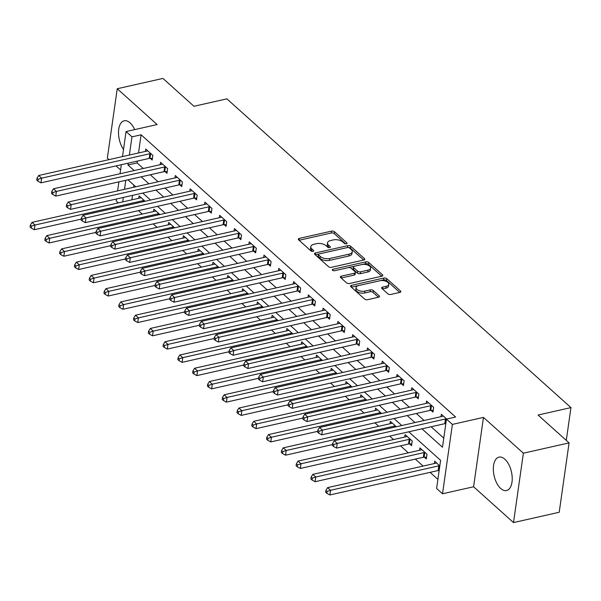 <?xml version="1.0" encoding="UTF-8"?>
<svg xmlns="http://www.w3.org/2000/svg" width="601" height="601" viewBox="0 0 601 601"><rect width="100%" height="100%" fill="white"/><g stroke="black" fill="none" stroke-linecap="round" stroke-linejoin="round"><path stroke-width="0.9" d="M346.409 243.833A1.51 0.759 8.1 0 0 347.093 243.315A1.51 0.759 8.1 0 0 346.852 242.819L334.524 231.753A2.156 1.089 8.1 0 0 331.564 231.122L299.268 238.409A2.156 1.089 8.1 0 0 298.299 239.145A2.156 1.089 8.1 0 0 298.629 239.852L310.965 250.917A1.51 0.759 8.1 0 0 313.031 251.368A1.51 0.759 8.1 0 0 313.714 250.85A1.51 0.759 8.1 0 0 313.474 250.354L311.881 248.919A6.889 3.478 8.1 0 1 310.8 246.658A6.889 3.478 8.1 0 1 313.91 244.291L316.599 243.683A6.889 3.478 8.1 0 1 326.058 245.719L327.65 247.154A1.51 0.759 8.1 0 0 329.724 247.597A1.51 0.759 8.1 0 0 330.4 247.086A1.51 0.759 8.1 0 0 330.167 246.59L328.567 245.155A6.889 3.478 8.1 0 1 327.492 242.887A6.889 3.478 8.1 0 1 330.595 240.528L333.292 239.919A6.889 3.478 8.1 0 1 342.743 241.955L344.343 243.39A1.51 0.759 8.1 0 0 346.409 243.833M504.855 459.202A17.106 8.887 -102.7 0 0 499.003 457.136A17.106 8.887 -102.7 0 0 493.361 470.508A17.106 8.887 -102.7 0 0 500.693 488.455A17.106 8.887 -102.7 0 0 506.538 490.521A17.106 8.887 -102.7 0 0 512.187 477.156A17.106 8.887 -102.7 0 0 504.855 459.202M134.677 129.613A17.106 8.887 -102.7 0 0 130.041 122.859A17.106 8.887 -102.7 0 0 124.189 120.793A17.106 8.887 -102.7 0 0 118.51 131.995A17.106 8.887 -102.7 0 0 123.513 149.409M387.848 293.821A2.156 1.089 8.1 0 0 390.808 294.452L399.868 292.409A2.156 1.089 8.1 0 0 400.837 291.673A2.156 1.089 8.1 0 0 400.499 290.959L386.804 278.676A2.156 1.089 8.1 0 0 383.851 278.038L351.547 285.325A2.156 1.089 8.1 0 0 350.578 286.061A2.156 1.089 8.1 0 0 350.916 286.775L364.612 299.065A2.156 1.089 8.1 0 0 367.564 299.696L378.51 297.225A2.156 1.089 8.1 0 0 379.486 296.488A2.156 1.089 8.1 0 0 379.148 295.782L373.289 290.523A2.156 1.089 8.1 0 0 370.329 289.885L364.905 291.109A5.762 2.907 8.1 0 1 358.887 290.538A5.762 2.907 8.1 0 1 356.092 287.511A5.762 2.907 8.1 0 1 358.692 285.535L379.96 280.742A5.762 2.907 8.1 0 1 385.97 281.313A5.762 2.907 8.1 0 1 388.764 284.341A5.762 2.907 8.1 0 1 386.165 286.309L382.627 287.113A2.156 1.089 8.1 0 0 381.65 287.849A2.156 1.089 8.1 0 0 381.988 288.555L387.848 293.821M569.079 442.884L559.208 512.262L513.502 522.577L523.373 453.199L569.079 442.884L538.045 415.036L570.95 407.606L226.877 98.849L193.973 106.279L162.931 78.423L117.225 88.738L157.131 124.55L126.052 131.559L131.965 136.87L141.107 134.804L455.618 417.034L446.483 419.1L452.388 424.404L442.516 493.782L436.604 488.47L440.608 460.351L408.793 431.796M523.373 453.199L483.467 417.394L452.388 424.404M363.77 260.023A2.156 1.089 8.1 0 0 364.747 259.279A2.156 1.089 8.1 0 0 364.409 258.573L350.714 246.282A2.156 1.089 8.1 0 0 347.754 245.651L315.457 252.938A2.156 1.089 8.1 0 0 314.488 253.675A2.156 1.089 8.1 0 0 314.826 254.381L328.514 266.671A2.156 1.089 8.1 0 0 331.474 267.31L363.77 260.023M368.759 262.479L382.454 274.77A2.156 1.089 8.1 0 1 382.792 275.476A2.156 1.089 8.1 0 1 381.823 276.212L349.519 283.507A2.156 1.089 8.1 0 1 346.567 282.868L340.707 277.609A2.156 1.089 8.1 0 1 340.369 276.896A2.156 1.089 8.1 0 1 341.338 276.159L354.44 273.207A2.156 1.089 8.1 0 0 355.409 272.463A2.156 1.089 8.1 0 0 355.071 271.757L351.187 268.271A2.156 1.089 8.1 0 0 348.227 267.633L334.592 270.713A1.51 0.759 8.1 0 1 333.014 270.563A1.51 0.759 8.1 0 1 332.285 269.766A1.51 0.759 8.1 0 1 332.969 269.256L365.806 261.841A2.156 1.089 8.1 0 1 368.759 262.479L368.496 264.357L381.733 276.235M117.225 88.738L107.354 158.116L109.036 159.626M141.107 134.804L138.523 152.97M137.366 161.091L137.103 162.931L143.301 168.49M150.295 174.771L158.078 181.75M165.08 188.03L172.863 195.017M179.857 201.29L187.64 208.277M194.634 214.557L202.417 221.544M209.418 227.817L217.201 234.803M224.196 241.084L231.978 248.07M238.973 254.343L246.763 261.33M253.757 267.61L261.54 274.589M268.534 280.87L276.317 287.856M283.311 294.129L291.102 301.116M298.096 307.396L305.879 314.383M312.873 320.656L320.656 327.643M327.658 333.923L335.441 340.91M342.435 347.183L350.218 354.169M357.212 360.45L364.995 367.429M371.996 373.709L379.779 380.696M386.774 386.969L394.557 393.955M401.551 400.236L409.334 407.223M416.335 413.496L424.118 420.482M431.112 426.763L443.771 438.121M150.258 158.341L152.181 160.069L152.842 155.381L145.75 149.018L145.412 151.414M165.035 171.608L166.958 173.328L167.626 168.648L160.535 162.278L160.189 164.682M179.812 184.868L181.735 186.595L182.404 181.908L175.312 175.545L174.966 177.941M194.596 198.135L196.519 199.855L197.188 195.167L190.089 188.804L189.751 191.208M209.373 211.394L211.297 213.122L211.965 208.434L204.873 202.064L204.528 204.468M224.15 224.654L226.074 226.382L226.742 221.694L219.65 215.331L219.305 217.727M238.935 237.921L240.858 239.649L241.527 234.961L234.428 228.59L234.09 230.994M253.712 251.18L255.635 252.908L256.304 248.221L249.212 241.857L248.867 244.254M268.497 264.448L270.42 266.168L271.081 261.488L263.989 255.117L263.651 257.521M283.274 277.707L285.197 279.435L285.866 274.747L278.766 268.384L278.428 270.781M298.051 290.974L299.974 292.695L300.643 288.007L293.551 281.644L293.205 284.048M312.836 304.234L314.759 305.962L315.42 301.274L308.328 294.903L307.99 297.307M327.613 317.493L329.536 319.221L330.204 314.533L323.105 308.17L322.767 310.567M342.39 330.76L344.313 332.488L344.982 327.8L337.89 321.43L337.544 323.834M357.174 344.02L359.097 345.748L359.759 341.06L352.667 334.697L352.329 337.093M371.951 357.287L373.875 359.007L374.543 354.327L367.451 347.956L367.106 350.36M386.728 370.547L388.652 372.274L389.32 367.587L382.228 361.224L381.883 363.62M401.513 383.814L403.436 385.534L404.105 380.846L397.006 374.483L396.668 376.887M416.29 397.073L418.213 398.801L418.882 394.113L411.79 387.743L411.445 390.147M431.067 410.333L432.99 412.061L433.659 407.373L426.567 401.01L426.222 403.406M441.006 416.673L441.344 414.269L446.678 419.055M138.433 210.643L142.279 214.091M153.217 223.903L157.056 227.351M167.995 237.17L171.841 240.618M182.772 250.429L186.618 253.877M197.556 263.689L201.395 267.144M212.333 276.956L216.18 280.404M227.11 290.215L230.957 293.664M241.895 303.482L245.734 306.931M256.672 316.742L260.518 320.19M271.449 330.009L275.296 333.457M286.234 343.269L290.073 346.717M301.011 356.528L304.857 359.984M315.795 369.795L319.634 373.244M330.573 383.055L334.419 386.503M345.35 396.322L349.196 399.77M360.134 409.582L363.973 413.03M374.911 422.849L378.758 426.297M389.688 436.108L393.535 439.556M400.529 445.837L408.312 452.823M415.314 459.096L423.096 466.083M430.091 472.363L437.904 479.373M133.94 185.153L133.64 187.272M132.483 195.385L131.852 199.848M138.741 198.292L139.079 195.888L145.089 201.282M153.518 211.552L153.856 209.156L159.866 214.542M168.295 224.819L168.641 222.415L174.651 227.809M183.08 238.079L183.418 235.675L189.428 241.069M197.857 251.338L198.202 248.942L204.205 254.336M212.634 264.605L212.979 262.201L218.989 267.595M227.418 277.865L227.756 275.468L233.766 280.862M242.195 291.132L242.541 288.728L248.551 294.122M256.98 304.391L257.318 301.995L263.328 307.381M271.757 317.659L272.095 315.255L278.105 320.649M286.534 330.918L286.88 328.514L292.89 333.908M301.319 344.178L301.657 341.781L307.667 347.175M316.096 357.445L316.434 355.041L322.444 360.435M330.873 370.704L331.219 368.308L337.229 373.702M345.658 383.971L345.996 381.567L352.006 386.961M360.435 397.231L360.78 394.834L366.783 400.221M375.212 410.498L375.557 408.094L381.567 413.488M389.996 423.758L390.334 421.354L396.344 426.748M409.619 443.944L411.542 445.672L412.211 440.984L405.119 434.621L404.773 437.017M424.396 457.211L426.319 458.939L426.988 454.251L419.896 447.88L419.551 450.284M434.335 463.544L434.673 461.147L439.556 465.783A2.194 1.104 -171.9 0 0 438.79 465.858L330.558 490.281L329.889 494.969L438.121 470.545A2.194 1.104 -171.9 0 1 438.888 470.47L439.166 470.47M566.285 440.383L570.95 407.606M483.467 417.394L473.596 486.765L513.502 522.577M473.596 486.765L442.516 493.782M118.359 202.89L116.181 200.937L116.459 199.006M116.031 165.899L120.583 169.985M421.97 428.821L442.479 447.227L446.483 419.1M128.223 163.149L127.96 164.99L134.158 170.556M141.16 176.829L148.943 183.816M155.937 190.096L163.72 197.075M170.714 203.356L178.497 210.342M185.499 216.615L193.282 223.602M200.276 229.882L208.059 236.869M215.053 243.142L222.836 250.129M229.837 256.409L237.62 263.396M244.615 269.669L252.397 276.655M259.392 282.936L267.182 289.915M274.176 296.195L281.959 303.182M288.953 309.455L296.736 316.442M303.73 322.722L311.521 329.709M318.515 335.982L326.298 342.968M333.292 349.249L341.075 356.235M348.077 362.508L355.86 369.495M362.854 375.775L370.637 382.754M377.631 389.035L385.414 396.021M392.415 402.294L400.198 409.281M407.193 415.561L414.975 422.548M131.965 136.87L129.38 155.035M117.608 190.885L118.893 181.855M120.05 173.734L121.334 164.704M122.491 156.591L126.052 131.559M125.782 180.3L124.497 189.33M123.34 197.451L122.709 201.906M401.799 425.523L394.016 418.536M387.014 412.256L379.231 405.269M372.237 398.996L364.454 392.01M357.46 385.729L349.677 378.743M342.675 372.47L334.892 365.483M327.898 359.203L320.115 352.224M313.121 345.943L305.331 338.956M298.336 332.684L290.553 325.697M283.559 319.416L275.776 312.43M268.775 306.157L260.992 299.17M253.998 292.89L246.215 285.903M239.221 279.63L231.438 272.644M224.436 266.363L216.653 259.384M209.659 253.104L201.876 246.117M194.882 239.844L187.099 232.857M180.097 226.577L172.314 219.59M165.32 213.317L157.537 206.331M150.543 200.05L142.76 193.071M135.758 186.791L127.975 179.804M137.103 162.931L127.96 164.99M327.492 242.887L327.222 244.765A6.889 3.478 8.1 0 0 328.304 247.034L328.567 245.155M328.987 247.642L328.304 247.034M310.8 246.658L310.537 248.529A6.889 3.478 8.1 0 0 311.611 250.797L311.881 248.919M312.295 251.413L311.611 250.797M345.673 243.878L334.254 233.631A2.156 1.089 8.1 0 0 331.301 232.993L299.088 240.265M363.688 260.038L350.443 248.16A2.156 1.089 8.1 0 0 347.491 247.522L315.277 254.794M349.474 247.995A1.51 0.759 8.1 0 0 347.408 247.552L319.056 253.953A1.51 0.759 8.1 0 0 318.372 254.463A1.51 0.759 8.1 0 0 318.613 254.959L320.295 256.469A6.889 3.478 8.1 0 0 329.754 258.505L349.128 254.133A6.889 3.478 8.1 0 0 352.239 251.774A6.889 3.478 8.1 0 0 351.157 249.505L349.474 247.995M318.372 254.463L318.109 256.342A1.51 0.759 8.1 0 0 318.342 256.837L318.613 254.959M352.239 251.774L351.968 253.645A6.889 3.478 8.1 0 1 348.865 256.011L329.483 260.383A6.889 3.478 8.1 0 1 320.025 258.347L318.342 256.837M341.158 278.015L354.169 275.078A2.156 1.089 8.1 0 0 355.138 274.341L355.409 272.463M334.396 270.743L365.536 263.719L365.806 261.841M368.03 270.134A5.762 2.907 8.1 0 0 370.629 268.166A5.762 2.907 8.1 0 0 367.835 265.139A5.762 2.907 8.1 0 0 361.825 264.568L354.327 266.258A2.156 1.089 8.1 0 0 353.358 266.994A2.156 1.089 8.1 0 0 353.696 267.7L357.58 271.194A2.156 1.089 8.1 0 0 360.54 271.825L368.03 270.134L367.767 272.013A5.762 2.907 8.1 0 0 370.359 270.037L370.629 268.166M353.358 266.994L353.095 268.872A2.156 1.089 8.1 0 0 353.426 269.579L353.696 267.7M367.767 272.013L360.269 273.703A2.156 1.089 8.1 0 1 357.317 273.064L353.426 269.579M368.496 264.357A2.156 1.089 8.1 0 0 365.536 263.719M388.764 284.341L388.501 286.211A5.762 2.907 8.1 0 1 385.902 288.187L382.446 288.968M356.092 287.511L355.83 289.389A5.762 2.907 8.1 0 0 358.624 292.409A5.762 2.907 8.1 0 0 364.634 292.988L364.905 291.109M378.427 297.247L373.018 292.394A2.156 1.089 8.1 0 0 370.066 291.763L364.634 292.988M399.778 292.432L386.541 280.547A2.156 1.089 8.1 0 0 383.588 279.916L351.375 287.18M141.002 197.616L140.829 197.721A2.194 1.104 -171.9 0 1 140.236 197.954L32.003 222.378L34.963 225.029L34.295 229.717L81.173 219.14M31.5 226.171L30.32 225.112L30.05 226.99L31.229 228.049L31.5 226.171L34.963 225.029L143.188 200.606A2.194 1.104 -171.9 0 1 143.962 200.531L144.248 200.531M30.32 225.112L32.003 222.378M34.295 229.717L31.229 228.049M150.919 153.653L150.633 153.653A2.194 1.104 8.1 0 0 149.859 153.728L41.634 178.151L38.674 175.5L146.907 151.076A2.194 1.104 8.1 0 0 147.5 150.851L147.673 150.738M152.421 158.356L149.965 158.341A2.194 1.104 8.1 0 0 149.198 158.416L40.966 182.839L41.634 178.151L38.171 179.301L36.992 178.242L36.721 180.112L37.901 181.179L38.171 179.301M37.901 181.179L40.966 182.839M38.674 175.5L36.992 178.242M155.787 210.876L155.614 210.989A2.194 1.104 -171.9 0 1 155.013 211.214L46.788 235.637L49.74 238.289L49.079 242.977L95.95 232.399M46.277 239.438L45.098 238.379L44.827 240.25L46.014 241.309L46.277 239.438L49.74 238.289L157.973 213.866A2.194 1.104 -171.9 0 1 158.739 213.791L159.032 213.791M45.098 238.379L46.788 235.637M49.079 242.977L46.014 241.309M170.564 224.143L170.391 224.248A2.194 1.104 -171.9 0 1 169.798 224.481L61.565 248.904L64.525 251.556L63.856 256.244L110.727 245.666M61.062 252.698L59.875 251.639L59.612 253.517L60.791 254.576L61.062 252.698L64.525 251.556L172.75 227.133A2.194 1.104 -171.9 0 1 173.516 227.05L173.809 227.058M59.875 251.639L61.565 248.904M63.856 256.244L60.791 254.576M185.341 237.403L185.168 237.508A2.194 1.104 -171.9 0 1 184.575 237.741L76.35 262.164L79.302 264.816L78.633 269.503L125.511 258.926M75.839 265.965L74.659 264.906L74.389 266.776L75.568 267.836L75.839 265.965L79.302 264.816L187.527 240.392A2.194 1.104 -171.9 0 1 188.301 240.317L188.594 240.317M74.659 264.906L76.35 262.164M78.633 269.503L75.568 267.836M165.703 166.92L165.41 166.92A2.194 1.104 8.1 0 0 164.644 166.995L56.411 191.418L53.459 188.767L161.684 164.343A2.194 1.104 8.1 0 0 162.285 164.111L162.458 164.005M167.198 171.623L164.742 171.601A2.194 1.104 8.1 0 0 163.975 171.683L55.75 196.106L56.411 191.418L52.948 192.56L51.769 191.501L51.498 193.379L52.685 194.439L52.948 192.56M52.685 194.439L55.75 196.106M53.459 188.767L51.769 191.501M180.48 180.18L180.187 180.18A2.194 1.104 8.1 0 0 179.421 180.255L71.196 204.678L68.236 202.026L176.469 177.603A2.194 1.104 8.1 0 0 177.062 177.37L177.235 177.265M181.983 184.883L179.526 184.868A2.194 1.104 8.1 0 0 178.752 184.943L70.527 209.366L71.196 204.678L67.733 205.827L66.546 204.768L66.283 206.639L67.462 207.698L67.733 205.827M67.462 207.698L70.527 209.366M68.236 202.026L66.546 204.768M195.265 193.447L194.972 193.439A2.194 1.104 8.1 0 0 194.198 193.522L85.973 217.945L83.021 215.293L191.246 190.87A2.194 1.104 8.1 0 0 191.839 190.637L192.012 190.532M196.76 198.142L194.303 198.127A2.194 1.104 8.1 0 0 193.537 198.21L85.304 222.633L85.973 217.945L82.51 219.087L81.33 218.028L81.06 219.906L82.239 220.965L82.51 219.087M82.239 220.965L85.304 222.633M83.021 215.293L81.33 218.028M200.125 250.67L199.953 250.775A2.194 1.104 -171.9 0 1 199.352 251.008L91.127 275.423L94.079 278.083L93.418 282.763L140.288 272.185M90.616 279.225L89.436 278.165L89.166 280.043L90.353 281.103L90.616 279.225L94.079 278.083L202.312 253.66A2.194 1.104 -171.9 0 1 203.078 253.577L203.371 253.584M89.436 278.165L91.127 275.423M93.418 282.763L90.353 281.103M210.042 206.706L209.749 206.706A2.194 1.104 8.1 0 0 208.983 206.782L100.75 231.205L97.798 228.553L206.023 204.13A2.194 1.104 8.1 0 0 206.624 203.897L206.797 203.792M211.544 211.409L209.08 211.394A2.194 1.104 8.1 0 0 208.314 211.469L100.089 235.892L100.75 231.205L97.287 232.354L96.107 231.287L95.837 233.165L97.024 234.225L97.287 232.354M97.024 234.225L100.089 235.892M97.798 228.553L96.107 231.287M214.903 263.929L214.73 264.034A2.194 1.104 -171.9 0 1 214.136 264.267L105.904 288.69L108.864 291.342L108.195 296.03L155.066 285.452M105.4 292.492L104.213 291.425L103.95 293.303L105.13 294.362L105.4 292.492L108.864 291.342L217.089 266.919A2.194 1.104 -171.9 0 1 217.855 266.844L218.148 266.844M104.213 291.425L105.904 288.69M108.195 296.03L105.13 294.362M229.68 277.196L229.514 277.301A2.194 1.104 -171.9 0 1 228.913 277.527L120.688 301.95L123.641 304.602L122.972 309.29L169.85 298.712M120.177 305.751L118.998 304.692L118.728 306.563L119.915 307.629L120.177 305.751L123.641 304.602L231.873 280.179A2.194 1.104 -171.9 0 1 232.64 280.104L232.933 280.104M118.998 304.692L120.688 301.95M122.972 309.29L119.915 307.629M244.464 290.456L244.291 290.561A2.194 1.104 -171.9 0 1 243.69 290.794L135.465 315.217L138.418 317.869L137.757 322.557L184.627 311.979M134.955 319.011L133.775 317.952L133.512 319.83L134.692 320.889L134.955 319.011L138.418 317.869L246.65 293.446A2.194 1.104 -171.9 0 1 247.417 293.371L247.71 293.371M133.775 317.952L135.465 315.217M137.757 322.557L134.692 320.889M259.241 303.715L259.069 303.828A2.194 1.104 -171.9 0 1 258.475 304.053L150.242 328.477L153.202 331.128L152.534 335.816L199.404 325.239M149.739 332.278L148.552 331.219L148.289 333.089L149.469 334.148L149.739 332.278L153.202 331.128L261.427 306.705A2.194 1.104 -171.9 0 1 262.194 306.63L262.487 306.63M148.552 331.219L150.242 328.477M152.534 335.816L149.469 334.148M274.018 316.982L273.853 317.088A2.194 1.104 -171.9 0 1 273.252 317.32L165.027 341.744L167.98 344.396L167.311 349.083L214.189 338.506M164.516 345.537L163.337 344.478L163.066 346.356L164.253 347.416L164.516 345.537L167.98 344.396L276.212 319.972A2.194 1.104 -171.9 0 1 276.978 319.89L277.271 319.897M163.337 344.478L165.027 341.744M167.311 349.083L164.253 347.416M224.819 219.966L224.526 219.966A2.194 1.104 8.1 0 0 223.76 220.049L115.535 244.464L112.575 241.812L220.807 217.389A2.194 1.104 8.1 0 0 221.401 217.164L221.574 217.059M226.322 224.669L223.865 224.654A2.194 1.104 8.1 0 0 223.091 224.729L114.866 249.152L115.535 244.464L112.071 245.614L110.884 244.554L110.622 246.425L111.801 247.492L112.071 245.614M111.801 247.492L114.866 249.152M112.575 241.812L110.884 244.554M239.604 233.233L239.311 233.233A2.194 1.104 8.1 0 0 238.544 233.308L130.312 257.731L127.359 255.079L235.584 230.656A2.194 1.104 8.1 0 0 236.185 230.423L236.351 230.318M241.099 237.936L238.642 237.921A2.194 1.104 8.1 0 0 237.876 237.996L129.643 262.419L130.312 257.731L126.849 258.881L125.669 257.814L125.399 259.692L126.586 260.751L126.849 258.881M126.586 260.751L129.643 262.419M127.359 255.079L125.669 257.814M254.381 246.493L254.088 246.493A2.194 1.104 8.1 0 0 253.321 246.568L145.089 270.991L142.136 268.339L250.362 243.916A2.194 1.104 8.1 0 0 250.963 243.69L251.135 243.578M255.883 251.195L253.419 251.18A2.194 1.104 8.1 0 0 252.653 251.256L144.428 275.679L145.089 270.991L141.626 272.14L140.446 271.081L140.183 272.952L141.363 274.018L141.626 272.14M141.363 274.018L144.428 275.679M142.136 268.339L140.446 271.081M269.158 259.76L268.865 259.76A2.194 1.104 8.1 0 0 268.099 259.835L159.874 284.258L156.914 281.606L265.146 257.183A2.194 1.104 8.1 0 0 265.74 256.95L265.912 256.845M270.66 264.463L268.204 264.44A2.194 1.104 8.1 0 0 267.43 264.523L159.205 288.946L159.874 284.258L156.41 285.4L155.223 284.341L154.96 286.219L156.14 287.278L156.41 285.4M156.14 287.278L159.205 288.946M156.914 281.606L155.223 284.341M283.942 273.019L283.649 273.019A2.194 1.104 8.1 0 0 282.883 273.094L174.651 297.518L171.698 294.866L279.923 270.442A2.194 1.104 8.1 0 0 280.524 270.21L280.69 270.104M285.437 277.722L282.981 277.707A2.194 1.104 8.1 0 0 282.215 277.782L173.982 302.205L174.651 297.518L171.187 298.667L170.008 297.608L169.737 299.478L170.924 300.538L171.187 298.667M170.924 300.538L173.982 302.205M171.698 294.866L170.008 297.608M288.803 330.242L288.63 330.347A2.194 1.104 -171.9 0 1 288.029 330.58L179.804 355.003L182.764 357.655L182.095 362.343L228.966 351.765M179.293 358.805L178.114 357.745L177.851 359.616L179.03 360.675L179.293 358.805L182.764 357.655L290.989 333.232A2.194 1.104 -171.9 0 1 291.755 333.157L292.048 333.157M178.114 357.745L179.804 355.003M182.095 362.343L179.03 360.675M298.72 286.286L298.427 286.279A2.194 1.104 8.1 0 0 297.66 286.361L189.435 310.785L186.475 308.133L294.7 283.71A2.194 1.104 8.1 0 0 295.301 283.477L295.474 283.371M300.222 290.982L297.758 290.967A2.194 1.104 8.1 0 0 296.992 291.049L188.767 315.472L189.435 310.785L185.964 311.927L184.785 310.867L184.522 312.745L185.701 313.805L185.964 311.927M185.701 313.805L188.767 315.472M186.475 308.133L184.785 310.867M303.58 343.509L303.407 343.614A2.194 1.104 -171.9 0 1 302.814 343.847L194.581 368.263L197.541 370.922L196.873 375.602L243.751 365.025M194.078 372.064L192.891 371.005L192.628 372.883L193.807 373.942L194.078 372.064L197.541 370.922L305.766 346.499A2.194 1.104 -171.9 0 1 306.54 346.416L306.826 346.424M192.891 371.005L194.581 368.263M196.873 375.602L193.807 373.942M313.497 299.546L313.211 299.546A2.194 1.104 8.1 0 0 312.437 299.621L204.212 324.044L201.252 321.392L309.485 296.969A2.194 1.104 8.1 0 0 310.078 296.736L310.251 296.631M314.999 304.249L312.543 304.234A2.194 1.104 8.1 0 0 311.776 304.309L203.544 328.732L204.212 324.044L200.749 325.194L199.562 324.127L199.299 326.005L200.479 327.064L200.749 325.194M200.479 327.064L203.544 328.732M201.252 321.392L199.562 324.127M318.357 356.769L318.192 356.874A2.194 1.104 -171.9 0 1 317.591 357.107L209.366 381.53L212.318 384.182L211.65 388.87L258.528 378.292M208.855 385.331L207.676 384.264L207.405 386.142L208.592 387.202L208.855 385.331L212.318 384.182L320.551 359.759A2.194 1.104 -171.9 0 1 321.317 359.683L321.61 359.683M207.676 384.264L209.366 381.53M211.65 388.87L208.592 387.202M328.281 312.805L327.988 312.805A2.194 1.104 8.1 0 0 327.222 312.888L218.989 337.304L216.037 334.652L324.262 310.229A2.194 1.104 8.1 0 0 324.863 310.003L325.028 309.898M329.776 317.508L327.32 317.493A2.194 1.104 8.1 0 0 326.553 317.568L218.321 341.992L218.989 337.304L215.526 338.453L214.347 337.394L214.076 339.264L215.263 340.331L215.526 338.453M215.263 340.331L218.321 341.992M216.037 334.652L214.347 337.394M333.142 370.036L332.969 370.141A2.194 1.104 -171.9 0 1 332.376 370.366L224.143 394.789L227.103 397.441L226.434 402.129L273.305 391.552M223.64 398.591L222.453 397.531L222.19 399.402L223.369 400.469L223.64 398.591L227.103 397.441L335.328 373.018A2.194 1.104 -171.9 0 1 336.094 372.943L336.387 372.943M222.453 397.531L224.143 394.789M226.434 402.129L223.369 400.469M343.058 326.073L342.765 326.073A2.194 1.104 8.1 0 0 341.999 326.148L233.774 350.571L230.814 347.919L339.047 323.496A2.194 1.104 8.1 0 0 339.64 323.263L339.813 323.158M344.561 330.775L342.097 330.76A2.194 1.104 8.1 0 0 341.33 330.835L233.105 355.259L233.774 350.571L230.311 351.72L229.124 350.653L228.861 352.532L230.04 353.591L230.311 351.72M230.04 353.591L233.105 355.259M230.814 347.919L229.124 350.653M347.919 383.295L347.746 383.4A2.194 1.104 -171.9 0 1 347.153 383.633L238.92 408.056L241.88 410.708L241.211 415.396L288.089 404.819M238.417 411.85L237.237 410.791L236.967 412.669L238.146 413.728L238.417 411.85L241.88 410.708L350.105 386.285A2.194 1.104 -171.9 0 1 350.879 386.21L351.164 386.21M237.237 410.791L238.92 408.056M241.211 415.396L238.146 413.728M357.835 339.332L357.55 339.332A2.194 1.104 8.1 0 0 356.776 339.407L248.551 363.83L245.591 361.178L353.824 336.755A2.194 1.104 8.1 0 0 354.417 336.53L354.59 336.417M359.338 344.035L356.881 344.02A2.194 1.104 8.1 0 0 356.115 344.095L247.882 368.518L248.551 363.83L245.088 364.98L243.908 363.921L243.638 365.791L244.817 366.858L245.088 364.98M244.817 366.858L247.882 368.518M245.591 361.178L243.908 363.921M362.704 396.555L362.531 396.668A2.194 1.104 -171.9 0 1 361.93 396.893L253.705 421.316L256.657 423.968L255.996 428.656L302.866 418.078M253.194 425.117L252.014 424.058L251.744 425.929L252.931 426.988L253.194 425.117L256.657 423.968L364.89 399.545A2.194 1.104 -171.9 0 1 365.656 399.47L365.949 399.47M252.014 424.058L253.705 421.316M255.996 428.656L252.931 426.988M372.62 352.599L372.327 352.599A2.194 1.104 8.1 0 0 371.561 352.674L263.328 377.097L260.376 374.446L368.601 350.022A2.194 1.104 8.1 0 0 369.202 349.79L369.375 349.684M374.115 357.302L371.658 357.279A2.194 1.104 8.1 0 0 370.892 357.362L262.667 381.785L263.328 377.097L259.865 378.239L258.685 377.18L258.415 379.058L259.602 380.117L259.865 378.239M259.602 380.117L262.667 381.785M260.376 374.446L258.685 377.18M377.481 409.822L377.308 409.927A2.194 1.104 -171.9 0 1 376.714 410.16L268.482 434.583L271.442 437.235L270.773 441.923L317.644 431.345M267.978 438.377L266.791 437.318L266.528 439.196L267.708 440.255L267.978 438.377L271.442 437.235L379.667 412.812A2.194 1.104 -171.9 0 1 380.433 412.729L380.726 412.737M266.791 437.318L268.482 434.583M270.773 441.923L267.708 440.255M392.258 423.081L392.085 423.187A2.194 1.104 -171.9 0 1 391.491 423.42L283.266 447.843L286.219 450.495L285.55 455.182L332.428 444.605M282.755 451.644L281.576 450.577L281.306 452.455L282.485 453.515L282.755 451.644L286.219 450.495L394.444 426.071A2.194 1.104 -171.9 0 1 395.218 425.996L395.511 425.996M281.576 450.577L283.266 447.843M285.55 455.182L282.485 453.515M407.042 436.349L406.869 436.454A2.194 1.104 -171.9 0 1 406.268 436.687L298.043 461.102L300.996 463.762L300.335 468.442L408.56 444.026A2.194 1.104 -171.9 0 1 409.326 443.944L411.79 443.959M297.533 464.904L296.353 463.844L296.083 465.722L297.27 466.782L297.533 464.904L300.996 463.762L409.228 439.339A2.194 1.104 -171.9 0 1 409.995 439.256L410.288 439.263M296.353 463.844L298.043 461.102M300.335 468.442L297.27 466.782M421.819 449.608L421.647 449.713A2.194 1.104 -171.9 0 1 421.053 449.946L312.82 474.369L315.78 477.021L315.112 481.709L423.337 457.286A2.194 1.104 -171.9 0 1 424.111 457.211L426.567 457.226M312.317 478.171L311.13 477.104L310.867 478.982L312.047 480.041L312.317 478.171L315.78 477.021L424.005 452.598A2.194 1.104 -171.9 0 1 424.772 452.523L425.065 452.523M311.13 477.104L312.82 474.369M315.112 481.709L312.047 480.041M436.596 462.868L436.431 462.98A2.194 1.104 -171.9 0 1 435.83 463.206L327.605 487.629L330.558 490.281L327.094 491.43L325.915 490.371L325.644 492.242L326.831 493.308L327.094 491.43M325.915 490.371L327.605 487.629M329.889 494.969L326.831 493.308M387.397 365.859L387.104 365.859A2.194 1.104 8.1 0 0 386.338 365.934L278.113 390.357L275.153 387.705L383.385 363.282A2.194 1.104 8.1 0 0 383.979 363.049L384.152 362.944M388.9 370.562L386.443 370.547A2.194 1.104 8.1 0 0 385.669 370.622L277.444 395.045L278.113 390.357L274.649 391.506L273.463 390.447L273.2 392.318L274.379 393.377L274.649 391.506M274.379 393.377L277.444 395.045M275.153 387.705L273.463 390.447M402.182 379.126L401.889 379.118A2.194 1.104 8.1 0 0 401.115 379.201L292.89 403.624L289.937 400.965L398.162 376.549A2.194 1.104 8.1 0 0 398.756 376.316L398.929 376.211M403.677 383.821L401.22 383.806A2.194 1.104 8.1 0 0 400.454 383.889L292.221 408.312L292.89 403.624L289.427 404.766L288.247 403.707L287.977 405.585L289.156 406.644L289.427 404.766M289.156 406.644L292.221 408.312M289.937 400.965L288.247 403.707M416.959 392.385L416.666 392.385A2.194 1.104 8.1 0 0 415.9 392.461L307.667 416.884L304.715 414.232L412.94 389.809A2.194 1.104 8.1 0 0 413.541 389.576L413.713 389.471M418.461 397.088L415.997 397.073A2.194 1.104 8.1 0 0 415.231 397.148L307.006 421.571L307.667 416.884L304.204 418.033L303.024 416.966L302.754 418.844L303.941 419.904L304.204 418.033M303.941 419.904L307.006 421.571M304.715 414.232L303.024 416.966M431.736 405.645L431.443 405.645A2.194 1.104 8.1 0 0 430.677 405.728L322.452 430.143L319.492 427.491L427.724 403.068A2.194 1.104 8.1 0 0 428.318 402.843L428.49 402.738M433.238 410.348L430.782 410.333A2.194 1.104 8.1 0 0 430.008 410.408L321.783 434.831L322.452 430.143L318.988 431.293L317.801 430.233L317.538 432.104L318.718 433.171L318.988 431.293M318.718 433.171L321.783 434.831M319.492 427.491L317.801 430.233M446.52 418.912L446.227 418.912A2.194 1.104 8.1 0 0 445.461 418.987L337.229 443.41L334.276 440.758L442.501 416.335A2.194 1.104 8.1 0 0 443.102 416.102L443.268 415.997M445.837 423.6L445.559 423.6A2.194 1.104 8.1 0 0 444.793 423.675L336.56 448.098L337.229 443.41L333.765 444.56L332.586 443.493L332.315 445.371L333.502 446.43L333.765 444.56M333.502 446.43L336.56 448.098M334.276 440.758L332.586 443.493M346.724 243.728L346.852 242.819M313.346 251.256L313.474 250.354M330.039 247.492L330.167 246.59M299.013 240.197L299.268 238.409M331.301 232.993L331.564 231.122M334.254 233.631L334.524 231.753M315.202 254.726L315.457 252.938M347.491 247.522L347.754 245.651M350.443 248.16L350.714 246.282M364.221 259.865L364.409 258.573M320.025 258.347L320.295 256.469M329.483 260.383L329.754 258.505M348.865 256.011L349.128 254.133M382.274 276.062L382.454 274.77M341.083 277.947L341.338 276.159M354.169 275.078L354.44 273.207M332.796 270.458L332.969 269.256M357.317 273.064L357.58 271.194M360.269 273.703L360.54 271.825M382.371 288.901L382.627 287.113M385.902 288.187L386.165 286.309M370.066 291.763L370.329 289.885M373.018 292.394L373.289 290.523M378.961 297.074L379.148 295.782M351.3 287.113L351.547 285.325M383.588 279.916L383.851 278.038M386.541 280.547L386.804 278.676M400.319 292.259L400.499 290.959M143.03 201.748L143.188 200.606M143.812 201.568L143.962 200.531M150.633 153.653L149.965 158.341M149.859 153.728L149.198 158.416M157.808 215.008L157.973 213.866M158.589 214.835L158.739 213.791M172.585 228.275L172.75 227.133M173.373 228.095L173.516 227.05M187.369 241.534L187.527 240.392M188.151 241.362L188.301 240.317M165.41 166.92L164.742 171.601M164.644 166.995L163.975 171.683M180.187 180.18L179.526 184.868M179.421 180.255L178.752 184.943M194.972 193.439L194.303 198.127M194.198 193.522L193.537 198.21M202.146 254.801L202.312 253.66M202.928 254.621L203.078 253.577M209.749 206.706L209.08 211.394M208.983 206.782L208.314 211.469M216.931 268.061L217.089 266.919M217.712 267.888L217.855 266.844M231.708 281.321L231.873 280.179M232.489 281.148L232.64 280.104M246.485 294.588L246.65 293.446M247.266 294.407L247.417 293.371M261.27 307.847L261.427 306.705M262.051 307.674L262.194 306.63M276.047 321.114L276.212 319.972M276.828 320.934L276.978 319.89M224.526 219.966L223.865 224.654M223.76 220.049L223.091 224.729M239.311 233.233L238.642 237.921M238.544 233.308L237.876 237.996M254.088 246.493L253.419 251.18M253.321 246.568L252.653 251.256M268.865 259.76L268.204 264.44M268.099 259.835L267.43 264.523M283.649 273.019L282.981 277.707M282.883 273.094L282.215 277.782M290.824 334.374L290.989 333.232M291.605 334.201L291.755 333.157M298.427 286.279L297.758 290.967M297.66 286.361L296.992 291.049M305.608 347.641L305.766 346.499M306.39 347.461L306.54 346.416M313.211 299.546L312.543 304.234M312.437 299.621L311.776 304.309M320.386 360.9L320.551 359.759M321.167 360.728L321.317 359.683M327.988 312.805L327.32 317.493M327.222 312.888L326.553 317.568M335.163 374.16L335.328 373.018M335.944 373.987L336.094 372.943M342.765 326.073L342.097 330.76M341.999 326.148L341.33 330.835M349.947 387.427L350.105 386.285M350.729 387.247L350.879 386.21M357.55 339.332L356.881 344.02M356.776 339.407L356.115 344.095M364.724 400.687L364.89 399.545M365.506 400.514L365.656 399.47M372.327 352.599L371.658 357.279M371.561 352.674L370.892 357.362M379.501 413.954L379.667 412.812M380.29 413.773L380.433 412.729M394.286 427.213L394.444 426.071M395.067 427.041L395.218 425.996M408.56 444.026L409.228 439.339M409.326 443.944L409.995 439.256M423.337 457.286L424.005 452.598M424.111 457.211L424.772 452.523M438.121 470.545L438.79 465.858M438.888 470.47L439.556 465.783M387.104 365.859L386.443 370.547M386.338 365.934L385.669 370.622M401.889 379.118L401.22 383.806M401.115 379.201L400.454 383.889M416.666 392.385L415.997 397.073M415.9 392.461L415.231 397.148M431.443 405.645L430.782 410.333M430.677 405.728L430.008 410.408M446.227 418.912L445.559 423.6M445.461 418.987L444.793 423.675"/></g></svg>
